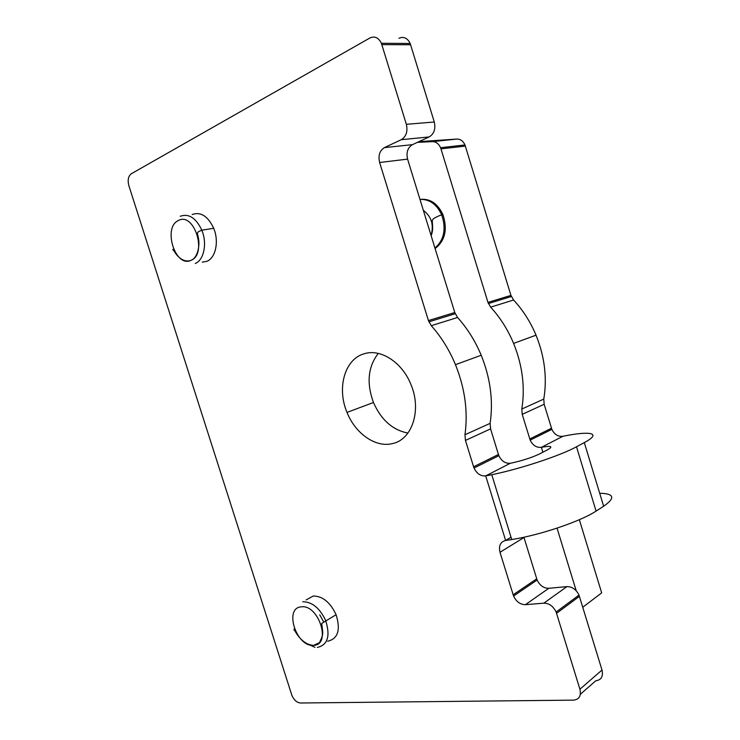 <?xml version="1.0" encoding="UTF-8"?>
<svg xmlns="http://www.w3.org/2000/svg" width="740" height="740" viewBox="0 0 740 740"><rect width="100%" height="100%" fill="white"/><g stroke="black" fill="none" stroke-linecap="round" stroke-linejoin="round"><path stroke-width="1.11" d="M306.147 599.899L313.261 596.024C322.659 596.098 330.271 602.332 336.099 614.718C340.798 629.971 337.967 638.814 327.626 641.265M202.261 262.173L206.987 261.266C215.701 257.853 219.197 241.286 213.684 228.262C207.894 216.099 200.716 211.52 192.141 214.526M364.015 353.822C380.305 348.327 402.07 362.073 410.885 384.402C422.05 410.265 411.949 440.115 392.052 443.676C375.319 447.719 355.228 433.353 347.014 412.402C336.7 388.278 344.581 359.224 364.015 353.822M491.776 474.71L511.756 539.553C540.293 535.048 580.512 521.413 596.079 511.09L576.506 446.766C560.448 455.637 520.026 469.003 491.776 474.71L485.708 475.894C480.667 476.301 476.782 473.674 474.035 468.022L473.591 466.783L498.446 454.49L490.574 428.886L490.121 423.363C493.413 400.95 490.444 378.242 481.204 355.246C475.247 340.974 467.365 328.384 457.561 317.488L454.776 312.53L407.583 159.119C406.075 152.431 407.703 147.612 412.467 144.651L429.144 136.937C434.093 133.903 435.805 128.927 434.288 122.008L410.191 43.475C407.416 37.971 403.661 36.251 398.925 38.295M576.506 446.766L584.304 442.585C602.49 432.946 590.354 430.615 562.89 436.295L541.393 447.321C551.282 445.582 553.4 446.359 547.748 449.67L539.784 453.814C532.532 457.32 523.421 460.317 512.459 462.824L510.35 463.249C505.374 463.684 501.554 461.159 498.871 455.683L498.446 454.49M582.778 607.235L601.666 592.879L579.346 519.693M562.89 436.295C558.062 436.785 554.38 434.482 551.855 429.367L544.15 404.281L543.78 399.091C547.267 377.955 544.686 356.652 536.028 335.183C530.432 321.854 522.949 310.125 513.569 300.005L510.933 295.389L464.988 144.957C463.194 141.081 460.539 139.111 457.006 139.055L418.942 141.664M511.756 539.553L505.624 540.468L485.708 475.894L510.35 463.249M543.835 603.165L525.428 604.673L548.775 588.3L566.942 586.616L543.835 603.165C549.163 603.23 553.261 606.19 556.129 612.026L579.91 689.227C581.326 695.794 579.244 699.43 573.666 700.133L300.412 703C296.888 702.639 294.048 700.114 291.902 695.424L128.88 185.722C127.456 180.116 128.27 176.12 131.313 173.743L369.954 37.953C374.736 35.835 378.547 37.611 381.396 43.29L406.353 124.302C407.934 131.442 406.232 136.567 401.256 139.694L429.144 136.937M596.079 511.09L603.646 506.243C615.597 497.918 614.283 493.589 599.696 493.247M557.044 528.138L576.21 590.751M465.395 146.095L440.966 148.87L440.541 147.704C438.709 143.708 436.008 141.682 432.438 141.627L417.416 142.367M440.966 148.87L487.956 302.401L490.648 307.156C500.212 317.599 507.862 329.67 513.597 343.397C522.495 365.486 525.243 387.362 521.82 409.026L522.218 414.354L530.173 440.134C532.763 445.397 536.5 447.793 541.393 447.321L542.883 452.205M431.115 235.616C434.075 228.882 431.679 221.945 432.465 219.993L433.529 218.698C432.946 218.79 438.986 215.497 441.715 214.905C436.674 204.175 429.431 199.023 419.987 199.439C429.894 198.283 437.553 203.361 442.946 214.674C447.728 229.446 445.11 240.74 435.102 248.557M525.428 604.673C520.276 604.599 516.317 601.712 513.569 596.033L500 552.29C498.529 545.769 500.407 541.828 505.624 540.468L511.035 537.194M401.256 139.694L384.449 147.612C379.648 150.646 378.038 155.603 379.62 162.504L428.432 320.568L431.281 325.683C441.281 336.95 449.346 349.946 455.47 364.672C464.979 388.38 468.143 411.736 464.961 434.741L465.451 440.42L473.591 466.783M548.775 588.3C543.678 588.282 539.802 585.516 537.12 580.012L523.902 537.221M407.944 433.057C392.672 430.116 381.174 419.932 373.46 402.505C366.383 383.117 367.993 366.753 378.288 353.406M566.942 586.616C572.187 586.626 576.21 589.456 579.004 595.108L601.999 670.052C603.359 676.434 601.287 680.005 595.793 680.763L580.345 694.287M323.704 621.952L319.736 614.838M301.31 606.846C318.736 604.136 331.788 645.271 313.557 645.326C296.296 647.26 283.67 607.688 301.31 606.846M302.799 601.731C312.206 601.851 319.856 608.169 325.73 620.693C330.484 636.104 327.681 645.012 317.331 647.426M314.953 647.334L305.463 642.986M195.24 263.514C203.953 260.082 207.385 243.349 201.826 230.186C195.98 217.884 188.783 213.25 180.218 216.284M191.059 260.295C207.635 254.07 194.139 211.529 178.405 220.52C162.402 227.458 175.445 268.333 191.059 260.295M406.353 124.302L434.288 122.008M457.006 139.055L432.438 141.627M510.933 295.389L487.956 302.401M513.569 300.005L490.648 307.156M543.78 399.091L521.82 409.026M544.15 404.281L522.218 414.354M551.457 428.247L529.757 438.986M603.646 506.243L584.304 442.585M500 552.29L523.994 537.527M513.135 594.812L536.694 578.819M384.449 147.612L412.467 144.651M579.91 689.227L601.999 670.052M381.868 44.604L410.654 44.752M556.582 613.293L579.438 596.329M379.62 162.504L407.583 159.119M428.432 320.568L454.776 312.53M431.281 325.683L457.561 317.488M464.961 434.741L490.121 423.363M465.451 440.42L490.574 428.886M423.354 210.382C431.494 216.543 434.065 224.886 431.059 235.422M442.946 214.674L441.715 214.905C446.368 228.928 444.12 240 434.954 248.104M294.409 628.704C293.789 629.685 293.845 630.249 294.575 630.388C294.021 628.565 300.551 644.596 313.575 645.373L319.403 642.69C321.974 637.871 323.065 634.106 322.668 631.396L321.724 623.45L336.099 614.718M213.684 228.262L201.826 230.186C196.701 232.379 197.099 232.11 198.144 236.856C200.272 244.598 197.978 257.64 191.077 260.341C181.929 263.523 175.362 253.413 174.437 251.452C172.633 249.602 172.374 248.936 173.678 249.454M464.988 144.957L440.541 147.704M511.34 296.518L488.372 303.557M536.028 335.183L513.597 343.397M551.855 429.367L530.173 440.134M513.569 596.033L537.12 580.012M381.396 43.29L410.191 43.475M556.129 612.026L579.004 595.108M347.014 412.402L373.46 402.505M428.886 321.817L455.211 313.732M455.47 364.672L481.204 355.246M474.035 468.022L498.871 455.683"/></g></svg>
